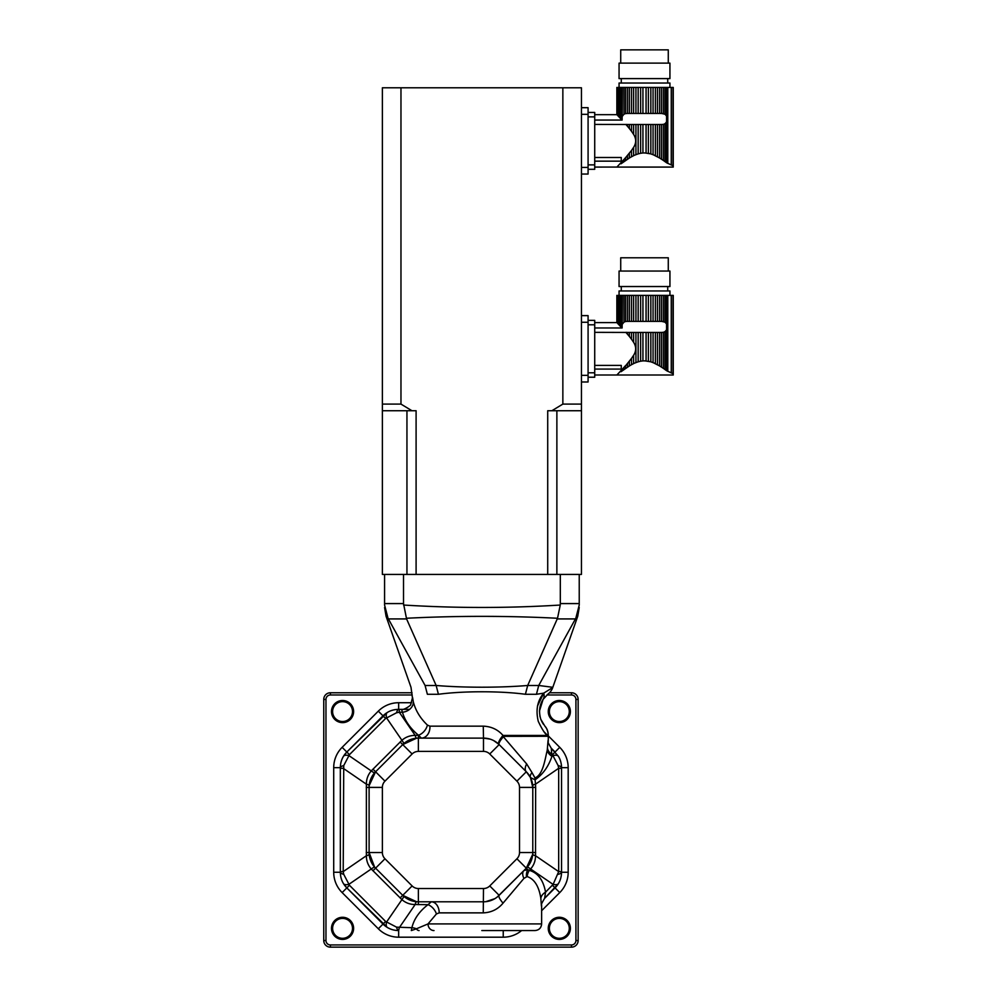 <?xml version="1.0" encoding="UTF-8"?>
<svg xmlns="http://www.w3.org/2000/svg" width="997" height="997" viewBox="0 0 997 997"><rect width="100%" height="100%" fill="white"/><g stroke="black" fill="none" stroke-linecap="round" stroke-linejoin="round"><path stroke-width="1.5" d="M629.344 336.438L631.5 339.204L631.5 332.437L629.344 332.437L629.344 336.438L627.462 334.194L627.462 332.437L625.867 332.35L627.425 334.145M627.462 332.437L629.344 332.437M631.4 339.067L633.594 342.295L633.594 332.437L631.5 332.437M634.478 363.22L635.936 362.596L635.936 332.437L633.594 332.437M633.594 342.295C636.36 346.644 636.36 350.981 633.594 355.306L633.594 363.631L631.5 364.703L631.5 358.409L624.932 366.609M635.936 362.596L638.167 361.811L638.167 332.437L635.936 332.437M638.167 361.811L640.622 361.201L640.622 332.437L638.167 332.437M640.622 361.201L642.928 360.889L642.928 332.437L640.622 332.437M642.928 360.889L646.068 360.889L646.068 332.437L642.928 332.437M644.635 360.827L650.829 361.811L648.362 361.201L648.362 332.437L646.068 332.437M654.256 363.095L650.829 361.811L650.829 332.437L648.362 332.437M656.3 364.316L655.403 363.631L655.403 332.437L657.497 332.437L657.497 364.703L659.653 365.961L653.06 362.596L653.06 332.437L650.829 332.437M655.403 332.437L653.06 332.437M659.653 332.437L661.534 332.437L661.534 367.145L663.429 368.416L659.653 365.961L659.653 332.437L657.497 332.437M631.5 295.386L629.344 295.386L629.344 321.37L631.5 321.37L631.5 295.386L633.594 295.386L633.594 321.37L635.936 321.37L635.936 295.386L638.167 295.386L638.167 321.37L640.622 321.37L640.622 295.386L642.928 295.386L642.928 321.37L646.068 321.37L646.068 295.386L648.362 295.386L648.362 321.37L650.829 321.37L650.829 295.386L653.06 295.386L653.06 321.37L655.403 321.37L655.403 295.386L657.497 295.386L657.497 321.37L659.653 321.37L659.653 295.386L661.534 295.386L661.534 321.37L665.049 322.181L666.569 324.013L666.569 329.795L665.049 331.627L665.049 369.563L666.569 370.672L663.429 368.416L663.429 332.3L661.534 332.437M665.049 331.627L663.429 332.3M621.044 371.707L629.344 365.961L621.044 371.707L622.352 369.139L619.847 371.844M619.822 371.881L616.856 375.009L594.723 375.009M623.948 369.563L623.948 367.395L622.352 369.139L622.352 370.722M623.948 367.395L625.555 365.587L625.555 368.416M631.5 358.409L633.594 355.306M626.939 332.437L594.723 332.35M594.723 369.077L621.268 369.077L621.268 365.413L594.723 365.413M640.473 361.226L639.426 361.462M617.056 322.791L617.056 295.386M618.863 372.89L616.881 374.997M617.455 323.227L618.863 324.71L618.028 323.826L618.028 295.386L619.822 295.386L619.822 325.732L621.044 327.053L621.044 295.386L619.822 295.386M619.822 325.732L618.863 324.71L618.863 295.386M594.723 327.976L622.116 327.976L622.352 295.386L625.555 295.386L625.555 321.508L627.462 321.37L627.462 295.386L625.555 295.386M622.352 324.175L623.948 322.181L623.948 295.386M627.462 367.145L627.462 363.419M631.5 364.703L629.344 365.961L629.344 361.163M669.934 295.386L669.934 290.962L619.062 290.962L619.062 295.386M621.044 295.386L622.352 295.386M622.116 327.976L621.044 327.053M623.948 322.181L625.555 321.508M627.462 295.386L629.344 295.386M629.344 321.37L627.462 321.37M633.594 321.37L631.5 321.37M635.936 295.386L633.594 295.386M638.167 321.37L635.936 321.37M640.622 295.386L638.167 295.386M642.928 321.37L640.622 321.37M646.068 295.386L642.928 295.386M648.362 321.37L646.068 321.37M650.829 295.386L648.362 295.386M653.06 321.37L650.829 321.37M655.403 295.386L653.06 295.386M657.497 321.37L655.403 321.37M659.653 295.386L657.497 295.386M661.534 321.37L659.653 321.37M662.045 321.37L663.429 321.508L663.429 295.386L661.534 295.386M663.429 295.386L665.049 295.386L665.049 322.181M667.267 326.405L666.569 324.013L666.569 295.386L665.049 295.386M666.569 295.386L673.249 295.386L673.249 375.009L616.856 375.009M672.963 295.386L672.963 373.676C673.336 375.458 673.336 375.458 672.963 373.676C673.336 375.458 673.336 375.458 672.963 373.676L666.569 370.672L667.791 371.333L667.791 295.386M621.268 290.962L621.268 286.538M669.934 286.538L619.062 286.538L619.062 271.047L669.934 271.047L669.934 286.538M620.72 271.047L620.72 257.774L668.277 257.774L668.277 271.047M588.08 372.803L594.723 372.803L594.723 324.798L588.08 324.798M588.08 320.373L594.723 320.373L594.723 324.798M594.723 372.803L594.723 377.227L588.08 377.227M629.344 128.513L631.5 131.268L631.5 124.5L629.344 124.5L629.344 128.513L627.462 126.258L627.462 124.5L625.867 124.426L627.425 126.22M627.462 124.5L629.344 124.5M631.4 131.13L633.594 134.371L633.594 124.5L631.5 124.5M634.478 155.283L635.936 154.672L635.936 124.5L633.594 124.5M633.594 134.371C636.36 138.72 636.36 143.057 633.594 147.382L633.594 155.706L631.5 156.778L631.5 150.472L625.555 157.688M635.936 154.672L638.167 153.887L638.167 124.5L635.936 124.5M638.167 153.887L640.622 153.276L640.622 124.5L638.167 124.5M640.622 153.276L642.928 152.965L642.928 124.5L640.622 124.5M642.928 152.965L646.068 152.965L646.068 124.5L642.928 124.5M644.635 152.902L650.829 153.887L648.362 153.276L648.362 124.5L646.068 124.5M654.256 155.171L650.829 153.887L650.829 124.5L648.362 124.5M656.3 156.392L655.403 155.706L655.403 124.5L657.497 124.5L657.497 156.778L659.653 158.025L653.06 154.672L653.06 124.5L650.829 124.5M655.403 124.5L653.06 124.5M659.653 124.5L661.534 124.5L661.534 159.208L663.429 160.492L659.653 158.025L659.653 124.5L657.497 124.5M663.429 160.492L666.569 162.748L663.429 160.492L663.429 124.376L661.534 124.5M665.049 161.626L665.049 123.703L663.429 124.376M631.5 87.449L629.344 87.449L629.344 113.446L631.5 113.446L631.5 87.449L633.594 87.449L633.594 113.446L635.936 113.446L635.936 87.449L638.167 87.449L638.167 113.446L640.622 113.446L640.622 87.449L642.928 87.449L642.928 113.446L646.068 113.446L646.068 87.449L648.362 87.449L648.362 113.446L650.829 113.446L650.829 87.449L653.06 87.449L653.06 113.446L655.403 113.446L655.403 87.449L657.497 87.449L657.497 113.446L659.653 113.446L659.653 87.449L661.534 87.449L661.534 113.446L665.049 114.244L666.569 116.088L666.569 121.858L665.049 123.703M621.044 163.782L629.344 158.025L621.044 163.782L622.352 161.215L618.028 165.851M594.723 167.085L616.881 167.072M623.948 161.626L623.948 159.47L622.352 161.215L622.352 162.798M623.948 159.47L625.555 157.663L625.555 160.492M631.5 150.472L633.594 147.382M626.939 124.5L594.723 124.426M594.723 161.153L621.268 161.153L621.268 157.489L594.723 157.489M640.473 153.301L639.426 153.538M618.863 164.966L617.455 166.449M617.056 114.867L617.056 87.449M617.455 115.291L618.863 116.786L618.028 115.901L618.028 87.449L619.822 87.449L619.822 117.796L621.044 119.117L621.044 87.449L619.822 87.449M619.822 117.796L618.863 116.786L618.863 87.449M594.723 120.051L622.116 120.051L622.352 87.449L625.555 87.449L625.555 113.583L627.462 113.446L627.462 87.449L625.555 87.449M622.352 116.25L623.948 114.244L623.948 87.449M627.462 159.208L627.462 155.482M631.5 156.778L629.344 158.025L629.344 153.239M669.934 87.449L669.934 83.025L619.062 83.025L619.062 87.449M621.044 87.449L622.352 87.449M622.116 120.051L621.044 119.117M623.948 114.244L625.555 113.583M627.462 87.449L629.344 87.449M629.344 113.446L627.462 113.446M633.594 113.446L631.5 113.446M635.936 87.449L633.594 87.449M638.167 113.446L635.936 113.446M640.622 87.449L638.167 87.449M642.928 113.446L640.622 113.446M646.068 87.449L642.928 87.449M648.362 113.446L646.068 113.446M650.829 87.449L648.362 87.449M653.06 113.446L650.829 113.446M655.403 87.449L653.06 87.449M657.497 113.446L655.403 113.446M659.653 87.449L657.497 87.449M661.534 113.446L659.653 113.446M662.045 113.446L663.429 113.583L663.429 87.449L661.534 87.449M663.429 87.449L665.049 87.449L665.049 114.244M667.267 118.481L666.569 116.088L666.569 87.449L665.049 87.449M666.569 87.449L673.249 87.449L673.249 167.085L616.856 167.085M672.963 87.449L672.963 165.739C673.336 167.521 673.336 167.521 672.963 165.739C673.336 167.521 673.336 167.521 672.963 165.739L666.569 162.748L667.791 163.408L667.791 87.449M621.268 83.025L621.268 78.601M669.934 78.601L619.062 78.601L619.062 63.123L669.934 63.123L669.934 78.601M620.72 63.123L620.72 49.85L668.277 49.85L668.277 63.123M588.08 164.879L594.723 164.879L594.723 116.873L588.08 116.873M588.08 112.449L594.723 112.449L594.723 116.873M594.723 164.879L594.723 169.303L588.08 169.303M403.511 603.584L406.577 618.925L388.381 618.925L388.02 618.265C385.403 615.722 385.403 615.722 388.02 618.265C385.403 615.722 385.403 615.722 388.02 618.265L384.58 605.042C384.58 608.257 384.58 608.257 384.58 605.042L384.58 603.584L403.511 603.584L403.511 574.422L579.232 574.422L579.232 605.042C579.232 608.257 579.232 608.257 579.232 605.042L575.805 618.265C578.41 615.722 578.41 615.722 575.805 618.265L538.729 685.475L552.674 687.282A17.697 17.659 -98.1 0 0 552.55 687.656L552.55 687.656A13.273 13.198 52.4 0 1 548.051 694.037L543.091 699.371C539.365 705.265 538.617 711.908 540.81 719.298L544.861 726.103A13.273 13.185 138.9 0 1 548.063 735.624L548.063 735.624A11.054 11.017 -104.5 0 0 548.051 736.284L503.024 736.359A11.054 2.592 -46 0 0 498.861 744.31L493.727 740.621M403.573 605.042C455.791 608.257 508.021 608.257 560.252 605.042L560.314 603.584L579.232 603.584M560.314 574.422L560.314 603.584M403.511 574.422L384.58 574.422L384.58 603.584M388.381 618.925L425.083 685.475C406.44 687.78 406.44 687.78 425.083 685.475L427.377 694.286C406.913 690.933 406.913 690.933 427.377 694.286L438.418 694.286C462.733 690.933 501.142 690.933 525.407 694.286L527.675 685.5L538.729 685.5L536.448 694.286L525.407 694.286M579.232 605.042L575.805 618.265M560.252 605.042L557.522 618.265C507.124 615.722 456.726 615.722 406.302 618.265M575.431 618.925L557.248 618.925L557.522 618.265M406.577 618.925L436.138 685.475C463.206 687.78 500.631 687.78 527.687 685.475L557.248 618.925M544.212 731.923L547.552 735.45C545.384 734.49 542.293 729.792 538.268 721.342C535.576 710.014 537.395 700.617 543.726 693.139L552.55 687.656M537.433 706.138L543.726 693.139L536.448 694.286M412.559 697.402L413.369 702.05C415.649 710.674 420.335 718.351 427.426 725.081L429.919 726.152A11.054 8.562 -90 0 1 421.382 738.116L418.491 735.263A11.054 7.739 129.5 0 0 427.426 725.081M429.919 726.152L483.271 726.152C491.322 726.477 497.914 729.58 503.024 735.45A11.054 3.19 -46 0 0 498.861 744.31L526.304 771.765A22.121 22.121 0 0 1 532.784 787.406L530.479 777.548A11.054 5.047 153.6 0 1 532.024 772.625L534.953 777.897C543.103 774.981 545.06 758.916 547.253 750.105L548.063 740.422M425.096 685.5L436.15 685.5L438.418 694.286M549.521 692.765L571.493 692.765A6.63 6.63 0 0 1 578.135 699.408L578.135 940.52A6.63 6.63 0 0 1 571.493 947.15L330.393 947.15A6.63 6.63 0 0 1 323.751 940.52L323.751 699.408A6.63 6.63 0 0 1 330.393 692.765L412.023 692.765M543.726 693.139A13.273 8.886 33.5 0 1 543.091 699.371L539.427 711.135M579.232 607.509L577.737 616.296L552.724 687.581C551.117 692.329 546.742 695.034 548.051 694.037L548.163 693.962M493.341 740.422L492.02 739.824M489.951 739.076L483.495 738.116A22.121 22.121 0 0 1 499.148 744.597L489.751 753.981A8.848 8.848 0 0 0 483.495 751.389L418.379 751.389A8.848 8.848 0 0 0 412.122 753.981L384.967 781.149A8.848 8.848 0 0 0 382.374 787.406L382.374 852.522A8.848 8.848 0 0 0 384.967 858.778L412.122 885.934A8.848 8.848 0 0 0 418.379 888.526L483.495 888.526A8.848 8.848 0 0 0 489.751 885.934L516.92 858.778A8.848 8.848 0 0 0 519.512 852.522L519.512 787.406A8.848 8.848 0 0 0 516.92 781.149L489.751 753.981M483.271 726.152L483.495 738.116A22.121 22.121 0 0 1 499.148 744.597A11.054 2.605 -45 0 1 503.385 736.771L526.665 763.939L532.024 772.625M413.369 702.05A11.054 9.16 -15.9 0 1 402.439 712.219L401.554 709.366L399.274 709.366L399.274 712.219L396.557 712.768L385.627 718.463L349.448 754.654L343.741 765.571L343.205 871.627L343.741 874.344L349.448 885.274L385.627 921.465L396.557 927.16L411.898 927.696C413.967 919.047 419.326 911.37 428 904.665A11.054 7.552 -127.4 0 1 436.424 913.937L428.012 923.92L541.633 923.92C541.246 927.958 539.028 930.164 535.003 930.562L481.813 930.562M503.385 736.771L503.024 736.359A11.054 3.514 -90 0 1 503.024 735.45L547.552 735.45A11.054 10.93 -90 0 0 547.515 736.359M526.665 763.939A11.054 6.007 -45 0 0 526.304 771.765A22.121 22.121 0 0 1 532.784 787.406L532.784 852.522A22.121 22.121 0 0 1 526.304 868.163L499.148 895.331A22.121 22.121 0 0 1 483.495 901.799L418.379 901.799A22.121 22.121 0 0 1 402.738 895.331L375.582 868.163A22.121 22.121 0 0 1 369.102 852.522L369.102 787.406A22.121 22.121 0 0 1 375.582 771.765L402.738 744.597A22.121 22.121 0 0 1 418.379 738.116L418.491 735.263C410.266 728.421 404.919 720.744 402.439 712.219L399.274 712.219L415.163 735.387A17.697 2.181 -94.6 0 0 416.596 738.191L402.738 744.597A22.121 22.121 0 0 1 418.379 738.116L483.495 738.116L483.495 751.389M543.477 724.333L542.38 722.638M542.231 722.351L540.985 719.734M540.81 719.298L539.863 715.971M342.557 722.626A11.054 11.054 0 0 1 332.973 706.038A11.054 11.054 0 0 1 352.128 706.038A11.054 11.054 0 0 1 342.557 722.626M559.329 722.626A11.054 11.054 0 0 1 549.746 706.038A11.054 11.054 0 0 1 568.913 706.038A11.054 11.054 0 0 1 559.329 722.626M559.329 939.411A11.054 11.054 0 0 1 549.746 922.823A11.054 11.054 0 0 1 568.913 922.823A11.054 11.054 0 0 1 559.329 939.411M342.557 939.411A11.054 11.054 0 0 1 332.973 922.823A11.054 11.054 0 0 1 352.128 922.823A11.054 11.054 0 0 1 342.557 939.411M497.216 897.038L523.899 870.568L527.774 869.621L529.332 870.381C537.919 872.824 543.328 880.089 545.558 892.153L553.111 884.414L558.681 871.627L558.681 768.288L558.133 765.571L552.438 754.654L555.067 752.025L551.266 748.236L558.395 756.312C560.414 759.515 561.461 763.303 561.548 767.665A22.121 22.121 0 0 0 561.199 763.789M418.379 751.389L418.379 738.116L416.596 738.191M409.593 709.366L398.65 709.366A17.697 3.552 90 0 0 396.557 712.768M544.973 726.227C547.154 728.608 548.263 731.761 548.288 735.674L548.275 741.569C547.39 741.22 548.387 743.45 551.266 748.236L551.964 756.287C548.5 766.531 542.867 774.382 535.077 779.828L530.479 777.548L526.304 771.765L516.92 781.149M558.395 756.312A17.697 5.309 -30.9 0 0 553.111 755.502L551.964 756.287A11.054 8.076 10.9 0 1 547.253 750.105M552.438 754.654L552.276 754.492A11.054 7.988 9.1 0 1 547.527 748.311M532.71 785.611A17.697 2.181 175.4 0 1 535.514 784.178L535.077 779.828A11.054 8.836 90.8 0 1 534.953 777.897M541.421 906.161L540.835 898.334C538.941 886.246 534.367 878.993 527.139 876.562L523.936 878.394L503.049 903.145C497.939 909.289 491.334 912.529 483.258 912.866L439.203 912.866A11.054 7.914 -90 0 0 431.302 901.799L428 904.665L415.163 904.528C410.128 904.541 405.704 902.921 401.916 899.643L371.258 868.985C367.993 865.222 366.36 860.81 366.373 855.738L366.373 784.178C366.36 779.143 367.993 774.731 371.258 770.93L401.916 740.285C405.679 737.02 410.091 735.387 415.163 735.387L418.379 735.263M342.557 721.529A9.958 9.958 0 0 0 351.168 706.599A9.958 9.958 0 0 0 333.933 706.599A9.958 9.958 0 0 0 342.557 721.529M382.374 852.522L369.102 852.522L374.635 867.166A17.697 1.408 138.6 0 0 371.258 868.985L348.776 884.414A17.697 5.309 -30.9 0 1 343.479 883.616A22.121 22.121 0 0 0 346.819 887.891L343.479 883.616C341.473 880.401 340.426 876.612 340.338 872.25L340.338 767.665C340.426 763.303 341.473 759.515 343.479 756.312L346.819 752.025L387.285 712.506A22.121 22.121 0 0 0 383.01 715.834L346.819 752.025A22.121 22.121 0 0 0 341.148 761.758M412.122 885.934L402.738 895.331L416.596 901.737A17.697 2.181 94.6 0 0 415.163 904.528L399.274 927.696L398.65 930.562C394.289 930.475 390.5 929.428 387.285 927.422L346.819 887.891L383.01 924.082A22.121 22.121 0 0 0 392.731 929.752M552.438 885.274L555.067 887.891A22.121 22.121 0 0 0 558.395 883.616L544.611 898.347L555.067 887.891L559.753 892.589L541.633 910.71M395.211 709.627A22.121 22.121 0 0 0 391.933 710.4M342.557 938.302A9.958 9.958 0 0 0 351.168 923.372A9.958 9.958 0 0 0 333.933 923.372A9.958 9.958 0 0 0 342.557 938.302M559.329 721.529A9.958 9.958 0 0 0 567.954 706.599A9.958 9.958 0 0 0 550.705 706.599A9.958 9.958 0 0 0 559.329 721.529M340.613 875.69A22.121 22.121 0 0 0 341.373 878.943M559.329 938.302A9.958 9.958 0 0 0 567.954 923.372A9.958 9.958 0 0 0 550.705 923.372A9.958 9.958 0 0 0 559.329 938.302M482.012 930.562L503.236 930.562L503.236 937.192L398.65 937.192A28.751 28.751 0 0 1 378.312 928.768L342.133 892.589A28.751 28.751 0 0 1 333.708 872.25L333.708 767.665A28.751 28.751 0 0 1 342.133 747.339L378.312 711.148A28.751 28.751 0 0 1 398.65 702.723L411.624 702.723M403.735 743.65A17.697 1.408 -131.4 0 0 401.916 740.285L386.487 717.79A17.697 5.309 59.1 0 1 387.285 712.506C390.5 710.487 394.289 709.44 398.65 709.366L398.65 702.723M558.133 765.571A17.697 3.552 0 0 1 561.548 767.665L561.548 872.25C561.473 876.525 560.426 880.314 558.395 883.616A17.697 5.309 30.9 0 1 553.111 884.414L530.616 868.985L529.332 870.381A11.054 8.25 -74.9 0 0 527.139 876.562M519.512 787.406L535.651 787.406L535.514 784.178L558.681 768.288L561.548 768.288M372.953 769.136L375.582 771.765L369.164 785.611L369.102 787.406L382.374 787.406M343.479 756.312A17.697 5.309 30.9 0 1 348.776 755.502L371.258 770.93A17.697 1.408 -138.6 0 0 374.635 772.762M333.708 767.665L340.338 767.665A17.697 3.552 0 0 1 343.741 765.571M387.285 927.422A17.697 5.309 -59.1 0 1 386.487 922.125L401.916 899.643A17.697 1.408 131.4 0 0 403.735 896.266M398.65 937.192L398.65 930.562A17.697 3.552 -90 0 1 396.557 927.16M558.133 874.344A17.697 3.552 0 0 0 561.548 872.25L568.178 872.25A28.751 28.751 0 0 1 559.753 892.589M516.92 858.778L526.304 868.163L532.71 854.304A17.697 2.181 -175.4 0 0 535.514 855.738L558.681 871.627L561.548 871.627M333.708 872.25L340.338 872.25A17.697 3.552 0 0 0 343.741 874.344M540.835 898.334A11.054 8.038 -10.1 0 1 545.558 892.153L544.611 898.347C541.732 903.182 540.735 905.401 541.633 904.989L541.633 923.92M340.338 871.627L343.205 871.627L366.373 855.738A17.697 2.181 175.4 0 0 369.164 854.304M340.338 768.288L343.205 768.288L366.373 784.178A17.697 2.181 -175.4 0 1 369.164 785.611M419.076 930.562A6.63 3.988 -90 0 1 416.385 928.818L411.325 930.562L411.898 927.696A11.054 9.197 -167.1 0 1 416.385 928.818L428.012 923.92A6.63 5.982 -90 0 0 434.007 930.562M532.71 854.304L532.784 852.522L519.512 852.522M374.635 867.166L375.582 868.163L384.967 858.778M416.596 901.737L418.379 901.799L418.379 888.526M485.751 901.687L494.873 898.658M495.173 898.471L496.917 897.263M535.651 787.406L535.514 855.738C535.526 860.772 533.894 865.197 530.616 868.985A17.697 1.408 -138.6 0 0 527.251 867.166M439.203 912.866L436.424 913.937M489.751 885.934L499.148 895.331A11.054 2.854 -135 0 0 503.049 903.145M523.899 870.568A11.054 6.343 -135 0 0 523.936 878.394M483.495 888.526L483.258 912.866M526.304 868.163L527.774 869.621A11.054 8.2 -99.1 0 0 526.428 876.525M384.58 574.422L382.374 574.422L382.374 404.097L400.968 404.097L400.968 87.786L382.374 87.786L382.374 404.097M400.968 404.097L411.96 410.739L416.098 410.739L416.098 574.422M547.714 574.422L547.714 410.739L551.864 410.739L562.856 404.097L581.45 404.097L581.45 87.786L562.856 87.786L562.856 404.097M562.856 87.786L400.968 87.786M581.45 404.097L581.45 410.739L551.864 410.739M579.232 574.422L581.45 574.422L581.45 410.739M581.45 315.625L588.08 315.625L588.08 381.988L581.45 381.988M581.45 107.688L588.08 107.688L588.08 174.051L581.45 174.051M556.874 410.739L556.874 574.422M406.95 410.739L406.95 574.422M411.96 410.739L382.374 410.739M666.569 370.672L666.569 329.795M671.255 372.554L671.255 295.386M666.569 162.748L666.569 121.858M671.255 164.63L671.255 87.449M571.493 692.765A6.63 6.63 0 0 1 578.135 699.408L575.917 699.408A4.424 4.424 0 0 0 571.493 694.984L571.493 692.765M325.969 699.408L323.751 699.408A6.63 6.63 0 0 1 330.393 692.765L330.393 694.984A4.424 4.424 0 0 0 325.969 699.408L325.969 940.52A4.424 4.424 0 0 0 330.393 944.944L571.493 944.944A4.424 4.424 0 0 0 575.917 940.52L575.917 699.408M571.493 694.984L546.917 694.984M412.21 694.984L330.393 694.984M548.275 735.861L559.753 747.339A28.751 28.751 0 0 1 568.178 767.665L568.178 872.25M521.605 930.562A28.751 28.751 0 0 1 503.236 937.192M330.393 944.944L330.393 947.15A6.63 6.63 0 0 1 323.751 940.52L325.969 940.52M575.917 940.52L578.135 940.52A6.63 6.63 0 0 1 571.493 947.15L571.493 944.944M349.448 754.654L342.133 747.339M385.627 921.465L378.312 928.768M349.448 885.274L342.133 892.589M385.627 718.463L378.312 711.148M561.548 767.665L568.178 767.665M555.067 752.025L559.753 747.339M400.121 741.967L412.122 753.981M375.582 771.765L384.967 781.149M532.784 852.522L535.651 852.522M372.953 870.78L375.582 868.163M366.235 852.522L369.102 852.522M366.235 787.406L369.102 787.406M400.121 897.948L402.738 895.331M418.379 904.665L418.379 901.799M581.45 375.346L588.08 375.346M581.45 322.255L588.08 322.255M581.45 167.421L588.08 167.421M581.45 114.331L588.08 114.331M616.856 322.604L616.856 295.386M667.728 290.962L667.728 286.538M594.723 322.592L616.881 322.592M616.856 114.68L616.856 87.449M667.728 83.025L667.728 78.601M594.723 114.667L616.881 114.667M401.554 709.366C403.025 710.624 411.724 705.141 410.727 704.393L412.446 697.888L411.001 687.307L386.076 616.296L384.58 607.509"/></g></svg>
